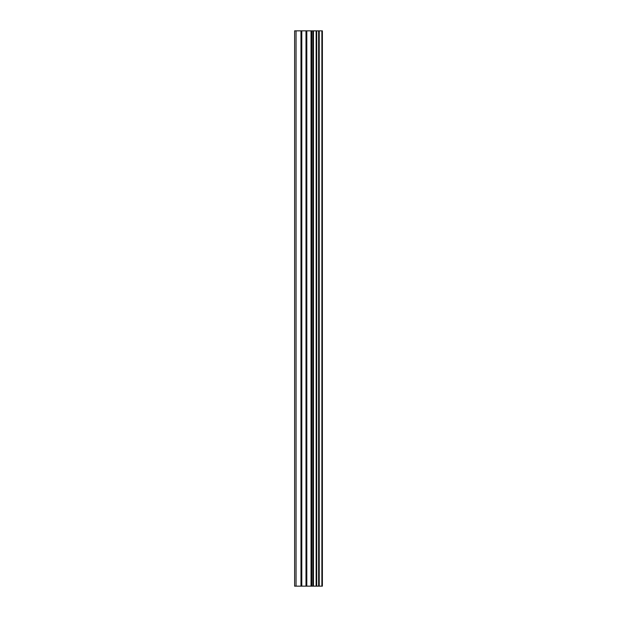 <?xml version="1.0" encoding="UTF-8"?>
<svg xmlns="http://www.w3.org/2000/svg" width="617" height="617" viewBox="0 0 617 617"><rect width="100%" height="100%" fill="white"/><g stroke="black" fill="none" stroke-linecap="round" stroke-linejoin="round"><path stroke-width="0.93" d="M306.001 586.15L322.382 586.15L322.382 30.85L294.618 30.85L294.618 586.15L306.001 586.15L306.001 30.85M316.297 30.85L316.297 586.15L316.29 30.85M322.19 586.15L322.19 30.85M321.873 586.15L321.873 30.85M313.467 586.15L313.467 30.85M312.989 586.15L312.989 30.85M296.052 586.15L296.052 30.85M319.228 586.15L319.228 30.85M319.066 586.15L319.066 30.85M319.043 586.15L319.043 30.85M318.634 586.15L318.634 30.85M316.706 586.15L316.706 30.85M316.128 586.15L316.128 30.85M311.84 586.15L311.84 30.85M311.03 586.15L311.03 30.85M306.811 586.15L306.811 30.85M301.79 586.15L301.79 30.85M300.98 586.15L300.98 30.85"/></g></svg>
